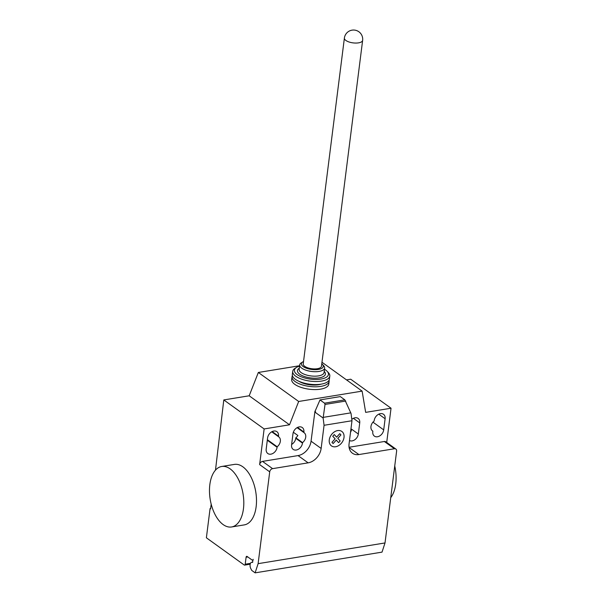 <?xml version="1.0" encoding="UTF-8"?>
<svg xmlns="http://www.w3.org/2000/svg" width="603" height="603" viewBox="0 0 603 603"><rect width="100%" height="100%" fill="white"/><g stroke="black" fill="none" stroke-linecap="round" stroke-linejoin="round"><path stroke-width="0.9" d="M344.388 38.072L303.226 363.933A9.196 3.686 7.2 0 0 304.726 366.33A9.196 3.686 7.2 0 0 314.751 368.915A9.196 3.686 7.2 0 0 321.467 366.24L362.629 40.378A9.196 9.196 0 0 0 352.031 30.15A9.196 9.196 0 0 0 344.388 38.072A9.196 3.686 7.2 0 0 345.896 40.469A9.196 3.686 7.2 0 0 358.551 42.851A9.196 3.686 7.2 0 0 362.629 40.378M292.387 375.579A18.693 7.492 7.2 0 0 292.04 376.664A18.693 7.492 7.2 0 0 295.101 381.541A18.693 7.492 7.2 0 0 315.49 386.802A18.693 7.492 7.2 0 0 329.132 381.352A18.693 7.492 7.2 0 0 329.065 380.214M292.04 376.664L291.686 379.453A18.693 7.492 7.2 0 0 294.754 384.322A18.693 7.492 7.2 0 0 315.135 389.591A18.693 7.492 7.2 0 0 328.778 384.141L329.132 381.352M303.528 361.506A11.035 4.425 7.2 0 0 302.744 361.921A11.035 4.425 7.2 0 0 303.203 366.579A11.035 4.425 7.2 0 0 317.54 369.556A11.035 4.425 7.2 0 0 322.424 364.408A11.035 4.425 7.2 0 0 321.768 363.813M302.744 361.921L301.236 362.87A12.565 5.035 7.2 0 0 299.706 364.905A12.565 5.035 7.2 0 0 301.764 368.177A12.565 5.035 7.2 0 0 315.459 371.712A12.565 5.035 7.2 0 0 324.633 368.049A12.565 5.035 7.2 0 0 323.653 365.704L322.424 364.408M299.706 364.905L299.141 369.36A12.565 5.035 7.2 0 0 301.199 372.631A12.565 5.035 7.2 0 0 314.902 376.174A12.565 5.035 7.2 0 0 324.067 372.511L324.633 368.049M299.284 368.207L299.163 368.282A14.095 5.653 7.2 0 0 299.751 374.229A14.095 5.653 7.2 0 0 318.067 378.036A14.095 5.653 7.2 0 0 324.316 371.463L324.218 371.358M299.555 366.104A17.163 6.882 7.2 0 0 296.495 367.408A17.163 6.882 7.2 0 0 297.219 374.644A17.163 6.882 7.2 0 0 319.507 379.279A17.163 6.882 7.2 0 0 327.112 371.275A17.163 6.882 7.2 0 0 325.643 370.008A17.163 6.882 7.2 0 0 324.482 369.255M296.495 367.408L294.988 368.358A18.693 7.492 7.2 0 0 292.711 371.373A18.693 7.492 7.2 0 0 295.772 376.242A18.693 7.492 7.2 0 0 316.153 381.511A18.693 7.492 7.2 0 0 329.796 376.061A18.693 7.492 7.2 0 0 328.341 372.571L327.112 371.275M292.711 371.373L292.319 374.44A18.693 7.492 7.2 0 0 295.387 379.31A18.693 7.492 7.2 0 0 315.768 384.578A18.693 7.492 7.2 0 0 329.411 379.121L329.796 376.061M299.148 381.398A14.555 5.834 7.2 0 0 321.067 384.164M390.736 497.656A30.64 16.665 -99.3 0 0 395.734 483.953A30.64 16.665 -99.3 0 0 394.746 465.946M209.836 484.639A30.64 16.665 -99.3 0 0 231.582 526.969A30.64 16.665 -99.3 0 0 243.446 508.811A30.64 16.665 -99.3 0 0 221.708 466.481A30.64 16.665 -99.3 0 0 209.836 484.639M221.708 466.481L234.394 464.408A30.64 16.665 80.7 0 1 256.139 506.739A30.64 16.665 80.7 0 1 244.268 524.896L231.582 526.969M267.596 437.921A6.588 4.854 -54.3 0 1 271.267 432.087A6.588 4.854 -54.3 0 1 276.905 431.68A6.588 4.854 -54.3 0 1 278.511 436.142L278.45 436.655A6.588 4.854 -54.3 0 1 278.737 436.836A6.588 4.854 -54.3 0 1 277.169 446.77L277.101 447.283A6.588 4.854 -54.3 0 1 273.43 453.117A6.588 4.854 -54.3 0 1 267.8 453.524A6.588 4.854 -54.3 0 1 266.194 449.062L267.596 437.921M267.37 439.723L277.169 446.77M271.719 431.808L278.45 436.655M385.113 418.738L383.704 429.879A6.588 4.854 -54.3 0 1 380.033 435.713A6.588 4.854 -54.3 0 1 374.395 436.12A6.588 4.854 -54.3 0 1 372.79 431.658L372.85 431.153A6.588 4.854 -54.3 0 1 372.564 430.964A6.588 4.854 -54.3 0 1 374.131 421.03L374.199 420.517A6.588 4.854 -54.3 0 1 377.87 414.683A6.588 4.854 -54.3 0 1 383.5 414.284A6.588 4.854 -54.3 0 1 385.113 418.738L378.759 414.171M372.292 430.746L372.85 431.153M289.515 424.798L249.182 395.787L223.796 399.932L264.137 428.944L289.515 424.798L298.673 401.477L362.124 391.121L365.659 412.369L391.038 408.223L350.705 379.212L346.514 379.898M395.87 449.054A3.068 2.261 125.7 0 0 394.43 448.753L393.593 448.15A3.068 2.261 -54.3 0 1 395.025 448.451L395.87 449.054A3.068 2.261 125.7 0 1 396.616 451.127L385.016 542.949L258.114 563.662L269.714 471.848A3.068 2.261 -54.3 0 1 272.601 468.644L308.141 462.84A13.786 10.168 125.7 0 0 321.143 448.444L324.067 425.288L323.133 418.037L325.025 404.432L324.542 403.173L344.841 399.857L351.052 413.485L351.986 420.736L324.067 425.288M395.025 448.451L385.784 441.803A3.068 2.261 125.7 0 0 384.345 441.502L349.062 447.26M351.986 420.736L349.062 443.891A13.786 10.168 125.7 0 0 352.431 453.215A13.786 10.168 125.7 0 0 358.898 454.556L394.43 448.753M345.768 401.048L325.025 404.432M315.248 411.133L315.776 412.746L315.158 411.065L320.005 399.91L340.303 396.593L344.841 399.857M320.005 399.91L324.542 403.173M308.141 462.84L298.055 455.589A13.786 10.168 125.7 0 0 311.058 441.192L314.954 411.178M315.776 412.746L323.133 418.037M293.344 432.245L297.859 435.494A6.588 4.854 -54.3 0 1 295.824 437.793L295.764 438.306A6.588 4.854 -54.3 0 1 291.633 444.419M303.829 432.509L303.889 431.997A6.588 4.854 125.7 0 0 302.284 427.542A6.588 4.854 125.7 0 0 296.653 427.942A6.588 4.854 125.7 0 0 292.975 433.776L291.573 444.916A6.588 4.854 125.7 0 0 293.179 449.378A6.588 4.854 125.7 0 0 298.817 448.971A6.588 4.854 125.7 0 0 302.487 443.137L302.548 442.625A6.588 4.854 125.7 0 0 304.116 432.698A6.588 4.854 125.7 0 0 303.829 432.509L297.098 427.67M302.548 442.625L295.824 437.793M349.484 440.544A6.588 4.854 125.7 0 0 358.325 434.024L359.727 422.884A6.588 4.854 125.7 0 0 358.122 418.422A6.588 4.854 125.7 0 0 351.805 419.341M358.325 434.024L351.602 429.185A6.588 4.854 -54.3 0 1 350.531 432.23M249.182 395.787L258.34 372.466L298.673 401.477M362.124 391.121L321.972 362.237M299.601 365.735L258.34 372.466M298.055 455.589L262.524 461.393A3.068 2.261 -54.3 0 0 259.629 464.589L264.137 428.944M223.796 399.932L215.482 470.152M391.038 408.223L386.711 442.466M211.186 504.153L210.583 508.909L210.078 508.548L210.635 508.457M210.078 508.548L206.384 537.793L244.2 564.996A1.53 0.837 -99.3 0 0 244.622 565.109A1.53 0.837 -99.3 0 0 245.21 564.204L246.092 557.24A1.53 0.837 80.7 0 1 246.687 556.335A1.53 0.837 80.7 0 1 247.109 556.456L252.152 560.081A1.53 0.837 -99.3 0 0 252.574 560.202A1.53 0.837 -99.3 0 0 253.17 559.29L252.446 562.456A3.987 2.163 -99.3 0 0 251.647 562.32A3.987 2.163 -99.3 0 0 250.109 564.642A3.987 2.163 -99.3 0 0 250.803 568.606L251.76 570.43L255.122 572.85L258.114 563.662M255.122 572.85L382.023 552.129L385.016 542.949M340.167 440.974L338.645 442.662L336.27 440.084L333.127 443.567L331.967 442.316L335.117 438.826L332.735 436.248L334.266 434.559L336.64 437.145L339.783 433.663L340.936 434.914L337.793 438.389L340.167 440.974M344.012 437.461A8.902 6.565 125.7 0 0 333.836 432.261A8.902 6.565 125.7 0 0 332.072 446.273A8.902 6.565 125.7 0 0 344.012 437.461M272.164 431.575L278.511 436.142M267.302 440.235L277.101 447.283M372.963 422.153L383.704 429.879M393.593 448.15L384.345 441.502M358.898 454.556L349.099 447.509M350.788 412.867L323.223 417.366M311.058 441.192L321.143 448.444M303.889 431.997L297.543 427.429M359.727 422.884L353.381 418.316M302.487 443.137L295.764 438.306M272.601 468.644L262.524 461.393M259.629 464.589L269.714 471.848M247.81 556.961L246.092 557.24M250.479 563.345L245.21 564.204M251.647 562.32L252.808 562.132M252.574 560.202L253.064 560.119M250.185 564.204L244.622 565.109"/></g></svg>
